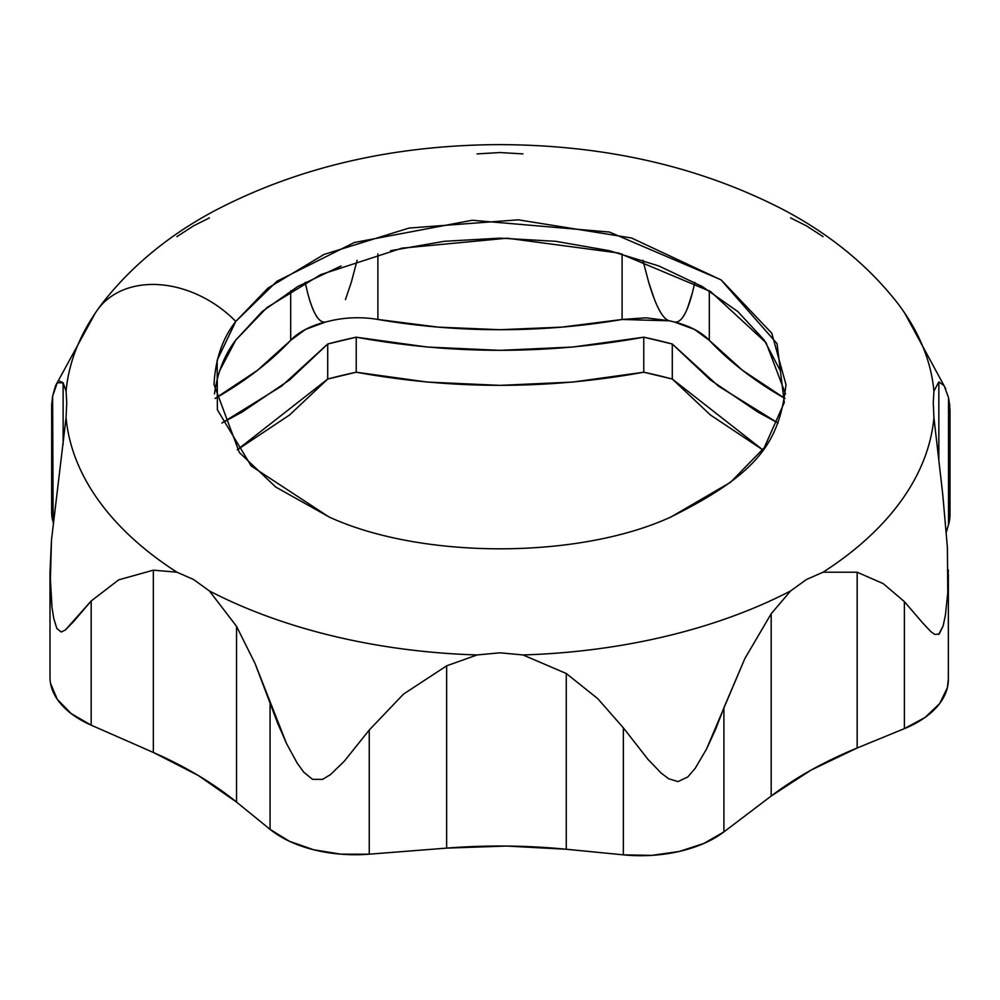 <?xml version="1.0" encoding="UTF-8"?>
<svg xmlns="http://www.w3.org/2000/svg" width="1000" height="1000" viewBox="0 0 1000 1000"><rect width="100%" height="100%" fill="white"/><g stroke="black" fill="none" stroke-linecap="round" stroke-linejoin="round"><path stroke-width="1.5" d="M59.763 381.175L63.125 382.8L66.075 391.163L66.737 402.675L66.075 417.675A434.538 250.875 0 0 0 176.938 572.2L193.637 579.55L209.4 590.938L236.55 626.337L236.55 802.1L270.062 829.362L270.062 702.337L270.062 829.362A104.388 60.263 0 0 0 369.25 854.188L369.25 730.013L369.25 854.188L446.637 848.112L446.637 665.837L403.537 694.075L369.25 730.013L344.3 761.2L330.625 774.5L322.55 779.388L312.512 779.325L303.812 772.237L297.213 763.162L286.6 743.7L277.7 723.312L255.012 663.388L236.55 626.337L236.55 802.1A396.087 228.675 0 0 0 153.35 752.463L153.35 570.175L176.938 572.2A434.538 250.875 180 0 1 66.075 417.675L51.475 540.087L50.25 585.112L52.013 607.537L53.8 618.612L56.85 628.513L61.2 632.013L65.287 630.037L91.188 600.975L118.737 579.825L153.35 570.175L118.737 579.825L91.188 600.975L91.188 725.163L153.35 752.463L153.35 570.175L176.938 572.2L193.637 579.55L209.4 590.938L236.55 626.337L255.012 663.388L286.6 743.7L297.213 763.162L303.812 772.237L312.512 779.325L322.55 779.388L330.625 774.5L344.3 761.2L369.25 730.013L403.537 694.075L446.637 665.837L477.05 654.95A434.538 250.875 180 0 1 209.4 590.938A434.538 250.875 0 0 0 477.05 654.95L500 652.812L522.95 654.95L566.263 673.487L597.712 698.612L623.35 727.825L647.962 759.35L661.2 773.1L668.737 778.8L678 781.6L687.85 776.912L695.2 768.325L706.538 749.038L744.85 658.587L771.188 613.737L790.6 590.938A434.538 250.875 180 0 1 522.95 654.95A434.538 250.875 0 0 0 790.6 590.938L806.363 579.55L823.062 572.2L857.163 572.225L883.175 583.6L904.388 601.625L922.65 622.888L930.763 631.538L934.825 634.462L930.763 631.538L922.65 622.888L904.388 601.625L904.388 728.637A104.388 60.263 0 0 0 948.337 679.775M104.05 301.087A434.538 250.875 0 0 0 98.55 308.412A434.538 250.875 0 0 0 66.075 391.163A434.538 250.875 180 0 1 95.45 312.85A434.538 250.875 180 0 1 103.362 301.95M51.65 406.375L52.613 396.225L55.462 385.95L57.275 382.775L52.613 396.225L53.15 522.712L52.613 396.225L51.675 404.712L51.65 512.288M896.637 301.95A434.538 250.875 180 0 1 904.55 312.85A434.538 250.875 180 0 1 933.925 391.163L938.838 381.875L944.175 385.75L948.525 397.65L950 410.1M948.325 569.862L947.775 592.562L945.413 615.138L947.775 592.562L947.387 547.2L942.725 494.162L933.925 417.675A434.538 250.875 180 0 1 823.062 572.2A434.538 250.875 0 0 0 933.925 417.675L933.263 402.675L933.925 391.163L938.838 381.875L938.838 459.738L938.838 381.875L944.175 385.75L948.525 397.65L948.525 524.675A104.388 60.263 0 0 0 950 514.288M938.675 634.4L943.112 626.013L939.225 633.987L934.825 634.462M98.55 308.412A97.238 73.35 35.7 0 1 235.787 321.413L277 281.225L354.3 242.525L472.225 220.263L609.438 232.05L720.9 279.738L777.038 343.612L784.287 402.537L764.212 447.775L730.55 482.287L671.175 516.862C578.837 559.462 421.163 559.462 328.825 516.862L251.213 466.012L217.375 409.787L217.162 360.188L235.787 321.413A97.238 73.35 -144.3 0 0 98.55 308.412M785.525 393.925L766.087 342.75L710.6 291.55L618.625 253.025L507.137 238.2L401.912 248.162L320.662 274.637L266.962 307.55L235.787 340.062C224.488 354.762 217.375 372.713 214.475 393.925M670.588 517.112C757.938 473.775 779.45 442.512 785.975 384.6L771.787 333.225L721.287 280.012L631.525 237.987L518.25 219.825L409 228.062L324.012 254.45L267.987 288.062L235.787 321.413C222.562 338.225 215.312 359.288 214.025 384.6L239.338 452.512L275.75 487.062L329.412 517.112M341.112 265.975L297.787 286.5L262.213 311.525L235.787 340.062L219.513 371.037M780.487 371.037L764.212 340.062L737.788 311.525L702.212 286.5L658.888 265.975L609.438 250.712L555.788 241.312L500 238.137L444.212 241.312L390.562 250.712M784.963 398.488L742.638 370.412L709.312 340.325L694.463 329.412L674.2 321.95A448.988 259.225 0 0 0 669.438 320.812L645.975 317.812L622.1 319.475L561.688 327.137L500 329.712L438.3 327.137L377.887 319.462A428.975 247.662 0 0 0 622.1 319.475L622.1 253.95L622.1 319.475L669.438 320.812C662.788 319.25 655.875 306.425 648.713 282.35L642.862 260.225L648.713 282.35L654.15 298.587C659.425 312.25 664.525 319.662 669.438 320.812L674.2 321.95C678.962 323.113 683.475 318.3 687.738 307.538L692.412 292.7C686.9 313.812 680.825 323.562 674.2 321.95C689.513 325.775 701.213 331.9 709.312 340.325A428.975 247.662 0 0 0 784.963 398.488M330.562 320.812A448.988 259.225 0 0 0 325.788 321.95L305.525 329.412L290.688 340.325L257.362 370.412L215.037 398.488A428.975 247.662 0 0 0 290.688 340.325L290.688 290.75L290.688 340.325A71.5 41.275 0 0 1 325.788 321.95C319.163 323.537 313.113 313.812 307.6 292.787L305.15 282.4L307.6 292.787C313.163 313.8 319.225 323.525 325.788 321.95L330.562 320.812A71.5 41.275 0 0 1 377.887 319.462L377.887 253.95L377.887 319.462M221.887 423.05L242.175 412.013L289.587 379.95L327.713 344.012A413.237 238.588 180 0 1 356.225 337.188L427.212 347.038L500 350.35L572.788 347.038L643.775 337.188A413.237 238.588 180 0 1 672.288 344.012L710.413 379.95L757.825 412.013L778.112 423.05L718.45 386.15L672.288 344.012L643.775 337.188L643.775 372.212L643.775 337.188C547.925 354.675 452.075 354.675 356.225 337.188L327.713 344.012L327.713 379.038L327.713 344.012L281.55 386.15L221.887 423.038M694.85 282.4L692.412 292.7L694.85 282.4M357.137 260.225L351.312 282.25L345.45 299.6M237.275 449.825L327.713 379.038A413.237 238.588 180 0 1 356.225 372.212L356.225 337.188L356.225 372.212L327.713 379.038L289.587 414.975L237.275 449.825M356.225 372.212C452.075 389.7 547.925 389.7 643.775 372.212A413.237 238.588 180 0 1 672.288 379.038L672.288 344.012L672.288 379.038L643.775 372.212L572.788 382.062L500 385.375L427.212 382.062L356.225 372.212M672.288 379.038L762.725 449.825L710.413 414.975L672.288 379.038M709.312 290.75L709.312 340.325L709.312 290.75M50 677.487A104.388 60.263 0 0 0 91.188 725.163L91.188 600.975L73.288 621.912L65.287 630.037L61.2 632.013L56.85 628.513L53.8 618.612L52.013 607.537L50 572.3L51.475 540.087L66.075 417.675L66.737 402.675L66.075 391.163L63.125 382.8L57.275 382.775M63.125 444.412L63.125 382.8L63.125 444.412M51.662 512.013A104.388 60.263 0 0 0 52.613 520.4L52.638 504.05M949.862 406.138L948.525 397.65L948.525 524.675L950 514.087M946.25 532.425L948.525 524.675L946.25 532.425M933.925 391.163L933.263 402.675L933.925 417.675L942.725 494.162L947.4 547.362M945.413 615.138L943.112 626.013M857.163 572.225L857.163 748L904.388 728.637L904.388 601.625L883.175 583.6L857.163 572.225L857.163 748A396.087 228.675 0 0 0 771.188 796.025L771.188 613.737L744.85 658.587L723.9 707.738L723.9 831.912L771.188 796.025L771.188 613.737L790.6 590.938L806.363 579.55L823.062 572.2L857.163 572.225M623.35 727.825L623.35 854.85A104.388 60.263 0 0 0 723.9 831.912L723.9 707.738L715.875 728.713L706.538 749.038L695.2 768.325L687.85 776.912L678 781.6L668.737 778.8L661.2 773.1L647.962 759.35L623.35 727.825L597.712 698.612L566.263 673.487L566.263 849.25L623.35 854.85L623.35 727.825M209.4 217.9L193.637 225.8L176.938 236.637M522.95 153.9L500 152.537L477.05 153.9M823.062 236.637L806.363 225.8L790.6 217.9M522.95 654.95L566.263 673.487L566.263 849.25A396.087 228.675 0 0 0 446.637 848.112L446.637 665.837L477.05 654.95L500 652.812L522.95 654.95M50.562 683.45L57.3 699.338L71.188 713.587L91.188 725.163L153.35 752.463L198.212 775.45L236.55 802.1L270.062 829.362L289.438 841.287L313.65 849.762L340.925 854.175L369.25 854.188L446.637 848.112L506.525 846.062L566.263 849.25L623.35 854.85L651.663 855.375L679.163 851.488L703.85 843.462L723.9 831.912L771.188 796.025L811.012 770.125L857.163 748L904.388 728.637L925.037 717.463L939.725 703.475L947.362 687.738L948.35 678.95M95.412 312.9L55.6 385.625M904.587 312.9L945.775 388.862M103.325 302C132.463 265.138 169.762 234.613 215.225 210.45C297.875 167.338 391.875 145.4 497.225 144.625C604.138 144.6 699.625 166.35 783.7 209.875C829.638 234.137 867.3 264.837 896.675 302M50 677.188L50 572.3M950 514.587L950 409.7M948.35 679.5L948.35 574.4"/></g></svg>
